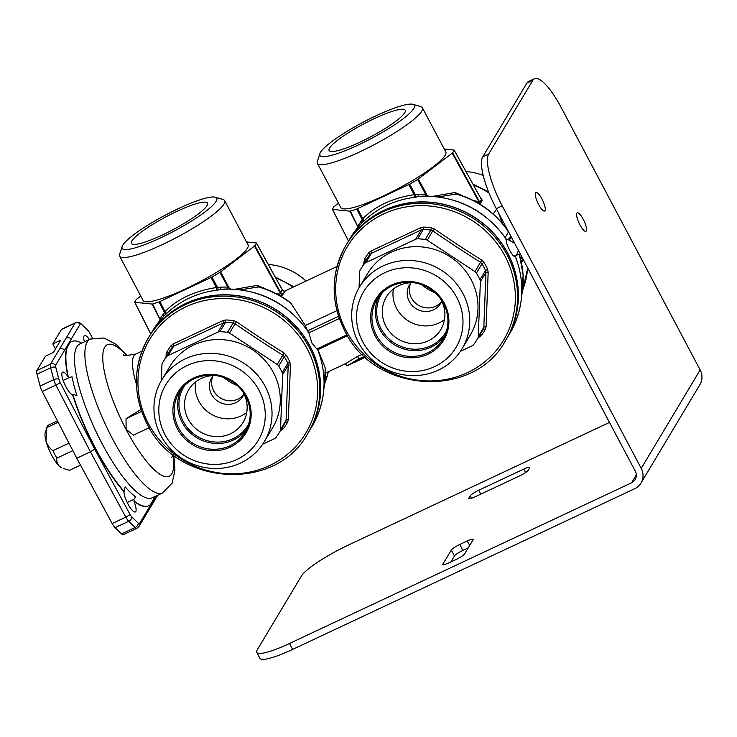 <?xml version="1.0" encoding="UTF-8"?>
<svg xmlns="http://www.w3.org/2000/svg" width="737" height="737" viewBox="0 0 737 737"><rect width="100%" height="100%" fill="white"/><g stroke="black" fill="none" stroke-linecap="round" stroke-linejoin="round"><path stroke-width="1.11" d="M69.379 377.473L71.996 376.782A86.542 23.077 64.8 0 0 76.98 395.861L73.811 394.424L72.641 394.774A12.465 3.326 -115.2 0 1 64.478 383.848A12.465 3.326 -115.2 0 1 62.636 372.13A12.465 3.326 -115.2 0 1 67.859 376.506L69.379 377.473L63.133 380.403M153.167 500.018L150.477 504.523L153.176 500.018A90.669 24.174 64.8 0 0 153.95 496.996M148.607 505.766A90.669 24.174 64.8 0 1 148.469 505.84A90.669 24.174 64.8 0 1 133.904 501.224L134.18 501.096A90.669 24.174 64.8 0 0 148.745 505.702A90.669 24.174 64.8 0 0 150.477 504.523M133.904 501.224A12.465 3.326 -115.2 0 1 135.322 511.957A12.465 3.326 -115.2 0 1 128.505 504.983A12.465 3.326 -115.2 0 1 123.927 491.643L125.179 486.899A86.542 23.077 64.8 0 0 135.599 496.913L133.913 499.354L127.215 502.505M72.917 394.645A90.669 24.174 64.8 0 0 123.705 490.943A90.669 24.174 64.8 0 0 124.203 491.505M123.927 491.643A90.669 24.174 -115.2 0 1 72.641 394.774M67.214 347.265L69.904 342.76L67.214 347.265A90.669 24.174 64.8 0 0 68.145 376.377M81.669 343.129A90.669 24.174 64.8 0 0 71.646 341.572A90.669 24.174 64.8 0 0 69.914 342.76M67.859 376.506A90.669 24.174 -115.2 0 1 71.369 341.71A90.669 24.174 -115.2 0 1 71.507 341.646M61.429 329.485A8.162 2.174 -115.2 0 1 61.724 329.209L75.367 322.797A8.162 2.174 64.8 0 0 75.073 323.082L61.429 329.485L52.824 343.875L55.496 348.914M87.998 330.563A4.533 3.584 -46.1 0 0 87.685 330.204L88.928 331.696A5.039 1.345 -115.2 0 0 87.998 330.563L81.531 324.354A5.039 1.345 -115.2 0 0 80.269 324.031L64.69 350.066A4.533 4.302 -149.1 0 0 59.494 349.117L50.494 364.152A8.162 2.174 64.8 0 0 50.66 367.8L53.755 379.647A8.162 2.174 64.8 0 0 55.901 385.073L42.258 391.476L76.786 458.23L90.43 451.818L125.815 517.125A8.162 2.174 64.8 0 0 128.735 521.262L115.092 527.664L121.559 533.883A8.162 2.174 -115.2 0 0 123.309 534.675L136.953 528.272L139.044 526.375L157.672 495.255M60.213 382.549A4.533 0.617 152.6 0 1 55.901 385.073L90.43 451.818L94.695 449.211L60.213 382.549A5.039 1.345 -115.2 0 1 58.886 379.205L55.791 367.358A4.533 2.497 165.3 0 0 50.66 367.8L37.016 374.203A8.162 2.174 -115.2 0 1 36.85 370.564L45.454 356.174L53.368 352.461L60.738 340.153L52.824 343.875M59.494 349.117L66.081 338.117A4.533 4.302 -149.1 0 1 71.277 339.066M37.016 374.203L40.111 386.05A8.162 2.174 -115.2 0 0 42.258 391.476M76.786 458.23L112.171 523.537A8.162 2.174 -115.2 0 0 115.092 527.664M148.036 511.34A4.533 4.302 30.9 0 0 148.561 508.475L139.56 523.51A5.039 1.345 -115.2 0 1 138.298 523.196L131.831 516.978A5.039 1.345 -115.2 0 1 130.034 514.426A4.533 0.921 151.5 0 1 125.815 517.125L112.171 523.537M94.695 449.211L130.034 514.426M55.791 367.358A5.039 1.345 -115.2 0 1 55.69 365.101A4.533 4.302 -149.1 0 0 50.494 364.152L36.85 370.564M64.69 350.066L55.69 365.101M88.928 331.696A5.039 1.345 -115.2 0 1 89.803 333.115L92.549 338.191M148.561 508.475L155.148 497.475A4.533 4.302 30.9 0 1 154.632 500.331M155.148 497.475L156.014 496.029M84.386 341.848A12.465 3.326 -115.2 0 1 84.515 335.584A12.465 3.326 -115.2 0 1 89.417 339.49M133.913 499.354L134.18 501.096M520.617 254.606L519.088 254.458A6.799 6.513 -92.2 0 0 516.646 255.057L518.341 250.294M511.478 237.332A6.799 5.85 2.7 0 1 508.641 239.921A9.065 2.414 -115.2 0 1 508.88 238.889L510.695 235.858M514.601 243.247L508.641 239.921M307.099 329.872L305.302 325.487L291.115 303.524A88.403 83.861 -149.1 0 0 258.365 286.942A2.266 1.575 86 0 1 257.37 285.376L264.509 288.637M323.884 388.703A88.403 83.861 -149.1 0 0 325.339 368.168L317.592 348.619M283.699 293.602A2.266 2.045 -156.3 0 1 280.686 292.626L282.317 289.899A2.266 2.22 -134.4 0 0 285.302 290.922L281.101 296.689L279.48 295.436M275.702 293.409L279.507 294.201L280.392 293.225L254.486 246.057L254.91 245.67L280.686 292.626L280.392 293.225A2.266 1.502 -137 0 0 282.99 294.551M279.507 294.201L280.447 295.657M263.063 288.139A2.266 1.087 127.2 0 1 263.164 287.605M290.24 302.557C281.193 295.648 271.234 290.553 260.364 287.292L258.365 286.942L240.75 289.779M235.177 289.208L257.37 285.376M229.493 288.959A2.266 1.271 118 0 1 229.52 288.342L230.718 288.987M229.133 288.959A2.266 1.179 115.6 0 1 229.161 288.01L220.603 271.889L254.486 246.057M227.945 288.959A2.266 0.765 99.2 0 1 227.816 287.034L219.875 272.377L220.603 271.889M229.161 288.01L227.816 287.034L220.206 287.144A2.266 0.571 78.9 0 0 221.072 289.392A92.936 88.164 30.9 0 1 308.849 332.774L308.204 332.451M308.895 332.498C288.268 303.368 260.207 288.876 224.702 289.024L218.438 289.936A2.266 0.488 78 0 1 217.59 287.651L220.206 287.144M216.365 290.277C196.917 292.856 180.215 300.705 166.276 313.805A2.266 0.682 46.2 0 0 165.06 311.64C177.166 299.093 194.264 291.06 216.374 287.531A2.266 0.47 83 0 1 216.365 290.277L218.438 289.936M211.97 277.02L211.058 277.49L216.374 287.531L217.59 287.651L211.97 277.02A69.066 11.755 -27.9 0 0 219.875 272.377M149.196 336.542A92.936 88.164 30.9 0 1 149.233 336.487L152.605 330.839A92.936 88.164 30.9 0 1 163.503 316.431L166.276 313.805M164.959 315.058A2.266 1.529 47.3 0 0 164.535 312.571L165.06 311.64L159.828 301.553L211.058 277.49M152.605 330.839L163.503 316.431A2.266 1.585 45.7 0 0 163.098 313.962L164.535 312.571L158.999 301.903L159.828 301.553M162.997 316.956L162.564 317.444M160.767 319.471A2.266 1.566 17.7 0 0 160.178 318.799L163.098 313.962M160.463 320.282L152.623 303.966A69.066 11.755 -27.9 0 0 158.999 301.903M134.687 302.133L134.687 302.133A69.066 11.755 -27.9 0 1 136.216 299.572L140.767 296.034M284.325 291.299L285.302 290.922M282.317 289.899L256.439 243.099A69.066 11.755 -27.9 0 1 254.91 245.67M160.62 320.706L152.135 304.049L152.623 303.966M152.135 304.049L134.788 302.281L150.79 333.879M176.429 211.583A43.068 7.333 152.1 0 1 207.493 203.117A43.068 7.333 152.1 0 1 172.863 229.751A43.068 7.333 152.1 0 1 131.37 243.422A43.068 7.333 152.1 0 1 176.429 211.583M178.124 208.746A53.497 9.102 152.1 0 1 215.259 197.221A53.497 9.102 152.1 0 1 173.692 231.317A53.497 9.102 152.1 0 1 122.13 246.536A53.497 9.102 152.1 0 1 178.124 208.746M122.13 246.536L119.643 254.228A59.384 10.106 -27.9 0 0 119.67 256.19A59.384 10.106 -27.9 0 0 176.88 237.332A59.384 10.106 -27.9 0 0 224.638 200.611A59.384 10.106 -27.9 0 0 223.025 199.487L215.259 197.221M224.638 200.611L248.047 244.831A59.384 10.106 152.1 0 1 200.289 281.552A59.384 10.106 152.1 0 1 143.079 300.41L119.67 256.19M246.527 241.957L256.338 242.961M364.493 356.432L358.827 358.808L347.155 365.874L364.879 356.782M365.165 357.049L354.294 362.512L365.359 357.215M325.524 373.079L345.671 363.617L357.482 356.413L362.328 354.368M325.339 368.168L323.875 388.896M290.258 302.566L291.115 303.524M505.941 239.571L506.522 239.995C504.781 242.473 513.652 259.258 514.877 255.794M140.951 409.468L126.036 418.727L126.11 429.339L133.406 435.134L149.252 427.7M308.849 332.774L311.88 343.055L316.836 348.979L346.98 334.819M520.184 257.066L523.288 259.645M498.35 212.542L502.551 223.633M427.22 196.079A2.266 1.271 118 0 1 427.248 195.462L428.446 196.106M480.846 198.354L481.62 199.183A2.266 1.446 -43.2 0 1 481.068 198.889L454.176 150.127M482.256 200.28A2.266 2.128 7.1 0 1 481.399 199.46L479.769 202.187A2.266 2.128 54.9 0 0 480.57 203.108L482.256 200.28L481.62 199.183M481.399 199.46L454.176 150.219A69.066 11.755 -27.9 0 1 452.638 152.789L479.769 202.187L478.893 201.735L452.223 153.176L452.638 152.789M473.43 200.528L478.893 201.735A2.266 1.446 104.8 0 0 479.299 203.053L477.207 202.555M480.57 203.108L479.299 203.053M444.254 149.077L454.075 150.072M332.415 209.253L332.415 209.253A69.066 11.755 -27.9 0 1 333.953 206.692L338.495 203.154M360.172 142.075A43.068 7.333 -27.9 0 0 405.23 110.237A43.068 7.333 -27.9 0 0 363.737 123.908A43.068 7.333 -27.9 0 0 329.107 150.541A43.068 7.333 -27.9 0 0 360.172 142.075M375.861 115.866A53.497 9.102 152.1 0 1 412.996 104.341A53.497 9.102 152.1 0 1 371.43 138.436A53.497 9.102 152.1 0 1 319.867 153.655A53.497 9.102 152.1 0 1 375.861 115.866M319.867 153.655L317.371 161.348A59.384 10.106 -27.9 0 0 317.398 163.31A59.384 10.106 -27.9 0 0 374.617 144.452A59.384 10.106 -27.9 0 0 422.365 107.731A59.384 10.106 -27.9 0 0 420.763 106.607L412.996 104.341M422.365 107.731L445.784 151.951A59.384 10.106 152.1 0 1 398.026 188.672A59.384 10.106 152.1 0 1 340.807 207.53L317.398 163.31M358.348 227.825L349.872 211.169L350.361 211.086A69.066 11.755 -27.9 0 0 356.736 209.022L409.698 184.139A69.066 11.755 -27.9 0 0 417.612 179.496L452.223 153.176M349.872 211.169L332.516 209.4L348.518 240.999M358.2 227.401L350.361 211.086M358.495 226.591A2.266 1.566 17.7 0 0 357.906 225.918L362.263 219.69L356.736 209.022M346.924 243.661A92.936 88.164 30.9 0 1 346.961 243.597L350.342 237.959A92.936 88.164 30.9 0 1 361.241 223.551L360.292 224.564M362.687 222.178L364.014 220.925A2.266 0.682 46.2 0 0 362.788 218.76L362.263 219.69A2.266 1.529 47.3 0 1 362.687 222.178L361.241 223.551A2.266 1.585 45.7 0 0 360.835 221.082M364.014 220.925C377.952 207.825 394.645 199.976 414.102 197.396A2.266 0.47 83 0 0 414.102 194.651C392.075 198.189 374.967 206.222 362.788 218.76L357.565 208.672M414.102 197.396L416.175 197.055A2.266 0.488 78 0 1 415.318 194.771L414.102 194.651L408.795 184.609M416.175 197.055L418.8 196.512A2.266 0.571 78.9 0 1 417.934 194.264L415.318 194.771L409.698 184.139M417.934 194.264L425.544 194.144L417.612 179.496M422.467 196.143L418.8 196.512A92.936 88.164 30.9 0 1 506.586 239.893M425.673 196.07A2.266 0.765 99.2 0 1 425.544 194.144L427.248 195.462L418.34 179.008M426.87 196.079A2.266 1.179 115.6 0 1 426.898 195.13M432.905 196.328L455.107 192.495L462.246 195.756M505.177 237.471L508.198 232.422L507.83 230.58C495.421 212.901 478.838 200.842 458.092 194.411L456.092 194.061A2.266 1.575 86 0 1 455.107 192.495M508.281 231.584A88.403 83.861 -149.1 0 0 456.092 194.061L438.487 196.899M460.791 195.259A2.266 1.087 127.2 0 1 460.901 194.725M522.616 259.995L521.584 262.925M493.191 213.988L496.563 209.17M483.232 175.415A59.384 56.334 -149.1 0 0 466.042 171.583M435.097 292.746A47.15 44.727 30.9 0 1 421.49 284.602M346.961 243.597A92.936 88.164 30.9 0 1 503.205 245.532A92.936 88.164 30.9 0 1 506.439 339.066A92.936 88.164 30.9 0 1 506.402 339.121M306.03 281.064A59.384 56.334 -149.1 0 0 268.314 264.463M237.36 385.626A47.15 44.727 30.9 0 1 223.753 377.482M149.233 336.487A92.936 88.164 30.9 0 1 230.349 294.938A92.936 88.164 30.9 0 1 310.037 346.132A92.936 88.164 30.9 0 1 308.711 431.946A92.936 88.164 30.9 0 1 308.674 432.002M165.88 357.215L166.829 351.991A69.877 66.284 30.9 0 1 170.966 345.754L173.278 343.912L222.86 320.623L225.863 319.969A69.877 66.284 30.9 0 1 233.638 320.604L236.549 321.737C260.778 338.458 269.816 344.022 284.04 352.968L286.223 355.179A69.877 66.284 30.9 0 1 289.862 362.042L290.442 365.055L288.342 419.565L287.541 422.402A69.877 66.284 30.9 0 1 283.404 428.63L280.263 430.924M262.704 444.208L274.394 438.718A4.533 4.302 30.9 0 0 275.951 437.456A67.997 64.506 -149.1 0 0 279.581 432.057A67.997 64.506 -149.1 0 0 279.977 431.394A4.533 4.302 30.9 0 0 280.53 429.468L282.639 374.645A4.533 4.302 30.9 0 0 282.234 372.655A67.997 64.506 -149.1 0 0 278.697 365.967L284.279 356.644L282.805 355.17L284.04 352.968M264.334 441.647L272.579 427.865A59.844 56.767 -149.1 0 0 263.616 358.983A59.844 56.767 -149.1 0 0 193.647 345.017A59.844 56.767 -149.1 0 0 169.897 366.4L161.643 380.181A59.844 56.767 30.9 0 1 185.392 358.799A59.844 56.767 30.9 0 1 255.361 372.765A59.844 56.767 30.9 0 1 264.334 441.647A59.844 56.767 30.9 0 1 183.835 459.621A59.844 56.767 30.9 0 1 161.643 380.181M168.082 355.547L173.646 346.243L172.108 347.477A67.997 64.506 30.9 0 0 168.478 352.876L162.895 362.208A67.997 64.506 -149.1 0 1 166.525 356.8A4.533 4.302 30.9 0 1 168.082 355.547L217.949 332.12A4.533 4.302 30.9 0 1 219.958 331.705L225.54 322.382L223.514 322.824L222.86 320.623M162.895 362.208A67.997 64.506 -149.1 0 0 162.499 362.871A4.533 4.302 30.9 0 0 161.947 364.787L161.339 380.697M219.958 331.705A67.997 64.506 -149.1 0 1 227.521 332.323A4.533 4.302 30.9 0 1 229.483 333.06L277.241 364.465A4.533 4.302 30.9 0 1 278.697 365.967M187.152 365.534A53.948 51.175 -149.1 0 0 183.716 455.144A53.948 51.175 -149.1 0 0 265.228 416.856A53.948 51.175 -149.1 0 0 187.152 365.534M216.512 375.64A31.737 30.106 -149.1 0 0 201.229 378.477A31.737 30.106 -149.1 0 0 188.635 389.818A31.737 30.106 -149.1 0 0 200.4 431.946A31.737 30.106 -149.1 0 0 243.09 422.412A31.737 30.106 -149.1 0 0 242.409 391.135M246.757 412.49A31.737 30.106 30.9 0 1 241.174 415.908A31.737 30.106 30.9 0 1 208.239 412.195A31.737 30.106 30.9 0 1 195.646 381.895M244.011 394.028A18.13 17.2 30.9 0 1 242.906 396.239A18.13 17.2 30.9 0 1 235.702 402.715A18.13 17.2 30.9 0 1 214.504 398.487A18.13 17.2 30.9 0 1 211.786 377.611A18.13 17.2 30.9 0 1 213.214 375.594M243.864 394.387A18.13 17.2 30.9 0 1 220.649 398.109A18.13 17.2 30.9 0 1 212.975 375.898M308.637 432.066A92.936 88.164 -149.1 0 0 274.173 308.692A92.936 88.164 -149.1 0 0 149.16 336.606L148.413 337.841A92.936 88.164 30.9 0 1 273.436 309.927A92.936 88.164 30.9 0 1 307.891 433.31L308.637 432.066M279.977 431.394L286.094 420.173A2.266 0.792 -178.5 0 1 288.342 419.565M282.639 374.645L288.204 365.349L286.094 420.173L280.53 429.468M290.442 365.055A2.266 0.479 -177.2 0 0 288.204 365.349L287.817 363.323A67.997 64.506 -149.1 0 0 284.279 356.644L286.223 355.179M280.769 430.076L281.055 430.537M167.133 355.123A2.266 0.479 2.8 0 0 165.982 354.884M173.278 343.912A2.266 0.755 65.6 0 1 173.646 346.243L223.514 322.824L217.949 332.12M229.483 333.06L235.048 323.764L233.104 322.999L233.638 320.604M277.241 364.465L282.805 355.17C268.535 346.16 259.442 340.522 235.048 323.764L236.549 321.737M363.608 264.334L364.557 259.111A69.877 66.284 30.9 0 1 368.703 252.874L371.006 251.031L420.587 227.742L423.6 227.088A69.877 66.284 30.9 0 1 431.375 227.724L434.277 228.857C458.515 245.578 467.544 251.142 481.768 260.087L483.951 262.298A69.877 66.284 30.9 0 1 487.59 269.162L488.17 272.174L486.079 326.684L485.268 329.522A69.877 66.284 30.9 0 1 481.132 335.75L477.991 338.043M460.432 351.328L472.122 345.837A4.533 4.302 30.9 0 0 473.679 344.575A67.997 64.506 -149.1 0 0 477.318 339.177A67.997 64.506 -149.1 0 0 477.705 338.513A4.533 4.302 30.9 0 0 478.267 336.588L480.367 281.764A4.533 4.302 30.9 0 0 479.962 279.765A67.997 64.506 -149.1 0 0 476.424 273.086L482.007 263.763L480.542 262.289L481.768 260.087M462.062 348.767L470.317 334.985A59.844 56.767 -149.1 0 0 461.344 266.103A59.844 56.767 -149.1 0 0 391.375 252.137A59.844 56.767 -149.1 0 0 367.625 273.519L359.38 287.301A59.844 56.767 30.9 0 1 383.129 265.919A59.844 56.767 30.9 0 1 453.098 279.885A59.844 56.767 30.9 0 1 462.062 348.767A59.844 56.767 30.9 0 1 381.563 366.74A59.844 56.767 30.9 0 1 359.38 287.301M365.819 262.667L371.384 253.362L369.845 254.597A67.997 64.506 30.9 0 0 366.206 259.995L360.623 269.327A67.997 64.506 -149.1 0 1 364.262 263.92A4.533 4.302 30.9 0 1 365.819 262.667L415.686 239.239A4.533 4.302 30.9 0 1 417.686 238.825L423.268 229.502L421.251 229.944L420.587 227.742M360.623 269.327A67.997 64.506 -149.1 0 0 360.236 269.991A4.533 4.302 30.9 0 0 359.674 271.907L359.066 287.817M417.686 238.825A67.997 64.506 -149.1 0 1 425.258 239.442A4.533 4.302 30.9 0 1 427.22 240.179L474.978 271.584A4.533 4.302 30.9 0 1 476.424 273.086M384.889 272.653A53.948 51.175 -149.1 0 0 381.444 362.263A53.948 51.175 -149.1 0 0 462.956 323.976A53.948 51.175 -149.1 0 0 384.889 272.653M414.249 282.759A31.737 30.106 -149.1 0 0 398.966 285.597A31.737 30.106 -149.1 0 0 386.363 296.937A31.737 30.106 -149.1 0 0 398.137 339.057A31.737 30.106 -149.1 0 0 440.818 329.531A31.737 30.106 -149.1 0 0 440.146 298.255M444.485 319.609A31.737 30.106 30.9 0 1 438.902 323.027A31.737 30.106 30.9 0 1 405.976 319.314A31.737 30.106 30.9 0 1 393.383 289.015M441.739 301.147A18.13 17.2 30.9 0 1 440.634 303.358A18.13 17.2 30.9 0 1 433.439 309.835A18.13 17.2 30.9 0 1 412.241 305.606A18.13 17.2 30.9 0 1 409.523 284.731A18.13 17.2 30.9 0 1 410.951 282.713M441.592 301.507A18.13 17.2 30.9 0 1 418.386 305.229A18.13 17.2 30.9 0 1 410.702 283.017M506.365 339.186A92.936 88.164 -149.1 0 0 471.91 215.812A92.936 88.164 -149.1 0 0 346.887 243.726L346.15 244.96A92.936 88.164 30.9 0 1 471.164 217.047A92.936 88.164 30.9 0 1 505.628 340.42L506.365 339.186M477.705 338.513L483.831 327.292A2.266 0.792 -178.5 0 1 486.079 326.684M480.367 281.764L485.932 272.469L483.831 327.292L478.267 336.588M488.17 272.174A2.266 0.479 -177.2 0 0 485.932 272.469L485.545 270.442A67.997 64.506 -149.1 0 0 482.007 263.763L483.951 262.298M478.506 337.196L478.792 337.657M364.861 262.243A2.266 0.479 2.8 0 0 363.719 262.003M371.006 251.031A2.266 0.755 65.6 0 1 371.384 253.362L421.251 229.944L415.686 239.239M427.22 240.179L432.785 230.884L430.841 230.119L431.375 227.724M474.978 271.584L480.542 262.289C466.272 253.279 457.17 247.641 432.785 230.884L434.277 228.857M640.997 483.048L699.92 384.603A15.864 15.053 30.9 0 0 700.15 369.956L561.143 107.418A45.335 12.087 64.8 0 0 534.5 78.693A45.335 12.087 64.8 0 0 532.869 80.241L488.677 154.07A45.335 12.087 64.8 0 0 502.219 205.863L641.227 468.4A15.864 15.053 -149.1 0 1 640.997 483.048A15.864 15.053 -149.1 0 1 634.704 488.714L292.626 649.398A45.335 7.72 152.1 0 1 259.921 658.307L256.789 652.383A45.335 7.72 -27.9 0 0 289.484 643.484L631.563 482.799L636.317 474.858M631.563 482.799A9.065 8.604 30.9 0 0 635.165 479.557A9.065 8.604 30.9 0 0 635.294 471.183L496.287 208.645A45.335 12.087 -115.2 0 1 482.744 156.861L526.946 83.032A45.335 12.087 -115.2 0 1 528.567 81.475L534.5 78.693M538.646 204.527A10.198 2.718 64.8 0 0 544.634 210.994A10.198 2.718 64.8 0 0 542.764 200.602A10.198 2.718 64.8 0 0 535.965 192.523A10.198 2.718 64.8 0 0 538.646 204.527M579.936 224.831A10.198 2.718 64.8 0 0 585.924 231.298A10.198 2.718 64.8 0 0 584.054 220.907A10.198 2.718 64.8 0 0 577.255 212.827A10.198 2.718 64.8 0 0 579.936 224.831M459.75 544.486L467.267 540.958A8.162 1.391 152.1 0 1 473.154 539.355A8.162 1.391 152.1 0 1 473.062 539.825L464.66 553.856A8.162 1.391 152.1 0 1 456.221 559.411L448.704 562.939A8.162 1.391 152.1 0 1 442.817 564.542A8.162 1.391 152.1 0 1 442.909 564.072L451.311 550.042A8.162 1.391 152.1 0 1 459.75 544.486L462.891 550.41A8.162 1.391 -27.9 0 0 454.443 555.965L450.878 561.916M478.718 490.243L523.795 469.064A8.162 1.391 152.1 0 1 529.682 467.461A8.162 1.391 152.1 0 1 529.59 467.94L528.189 470.28A8.162 1.391 152.1 0 1 519.751 475.835L474.665 497.014A8.162 1.391 152.1 0 1 468.778 498.617A8.162 1.391 152.1 0 1 468.87 498.138L470.27 495.798A8.162 1.391 152.1 0 1 478.718 490.243L480.782 494.14M256.789 652.383A45.335 7.72 -27.9 0 1 257.305 649.748L301.497 575.919A45.335 7.72 -27.9 0 1 348.408 545.039L609.471 422.412M468.225 547.895L462.891 550.41M52.935 450.666A24.929 6.651 64.8 0 0 56.887 458.138C56.408 461.132 57.191 463.776 59.255 466.07L61.917 467.977A20.396 5.435 -115.2 0 1 59.255 466.07A20.396 5.435 -115.2 0 1 45.952 440.947C47.251 445.001 49.582 448.243 52.935 450.666L68.974 443.13M57.458 420.864L48.273 425.185A24.929 6.651 64.8 0 0 47.048 426.834L45.252 432.49A20.396 5.435 64.8 0 0 45.952 440.947L46.882 427.506L58.149 422.209M56.887 458.138L72.852 450.639M47.048 426.834A24.929 6.651 64.8 0 0 46.882 427.506M63.308 468.539L69.527 470.289L80.526 465.121M131.831 516.978A4.533 3.584 133.9 0 1 128.735 521.262L135.203 527.48L121.559 533.883M138.298 523.196A4.533 3.584 133.9 0 1 135.203 527.48A8.162 2.174 64.8 0 0 136.953 528.272M80.269 324.031A4.533 4.302 -149.1 0 0 75.073 323.082L66.081 338.117M58.886 379.205A4.533 2.497 165.3 0 0 53.755 379.647L40.111 386.05M81.531 324.354A4.533 3.584 -46.1 0 0 81.217 323.985C80.803 323.607 79.338 321.7 75.367 322.797M139.56 523.51A4.533 4.302 30.9 0 1 139.044 526.375M152.163 497.834L152.181 497.825A85.004 22.663 -115.2 0 1 128.708 483.988A85.004 22.663 -115.2 0 1 83.788 401.877A85.004 22.663 -115.2 0 1 79.909 343.958L79.882 343.967M79.909 343.958L90.329 339.057A85.004 22.663 64.8 0 0 105.953 425.636A85.004 22.663 64.8 0 0 162.61 492.933L172.154 483.094L174.945 469.966L173.785 455.208M126.552 355.492A72.677 19.383 64.8 0 0 102.747 357.261A72.677 19.383 64.8 0 0 126.469 430.178A72.677 19.383 64.8 0 0 161.587 475.227A72.677 19.383 64.8 0 0 173.103 454.683M511.266 236.936A6.799 6.449 30.9 0 1 508.88 238.889L506.522 239.995M338.587 316.284L307.734 330.775M336.938 310.627L305.302 325.487M318.043 349.55L347.514 335.703M293.142 287.117A82.737 78.481 -149.1 0 0 275.758 277.932M324.824 383.222A82.737 78.481 -149.1 0 0 328.315 371.77M357.482 356.413L358.827 358.808M317.288 348.758A92.936 88.164 30.9 0 1 312.092 426.299C326.104 401.582 327.827 375.594 317.269 348.315M514.564 256.098L516.923 254.993A9.065 2.414 -115.2 0 1 516.646 255.057M126.036 418.727L141.615 411.403M308.785 332.875L339.342 318.522M522.561 290.341A82.737 78.481 -149.1 0 0 527.637 267.853M489.009 192.993A82.737 78.481 -149.1 0 0 473.495 185.051M515.025 255.877A92.936 88.164 30.9 0 1 509.82 333.419L506.439 339.066M521.621 295.823A88.403 83.861 -149.1 0 0 519.29 254.458M508.742 232.164L508.198 232.422M136.465 384.327A52.134 13.902 -115.2 0 1 135.801 354.018L141.983 351.107M304.731 344.455A91.056 86.386 30.9 0 1 272.008 464.402A91.056 86.386 30.9 0 1 148.358 423.499A91.056 86.386 30.9 0 1 183.577 307.965A91.056 86.386 30.9 0 1 304.731 344.455M282.234 372.655L287.817 363.323L289.862 362.042M193.739 377.97A39.669 37.633 -149.1 0 0 191.205 443.858A39.669 37.633 -149.1 0 0 251.142 415.705A39.669 37.633 -149.1 0 0 193.739 377.97M194.448 378.643A38.536 36.555 30.9 0 1 239.507 387.644A38.536 36.555 30.9 0 1 245.274 431.993A38.536 36.555 30.9 0 1 193.444 443.573A38.536 36.555 30.9 0 1 179.155 392.416A38.536 36.555 30.9 0 1 194.448 378.643M181.026 389.606A38.536 36.555 -149.1 0 0 196.899 437.787A38.536 36.555 -149.1 0 0 246.867 429.017M248.876 423.674A37.403 35.477 30.9 0 1 197.636 436.553A37.403 35.477 30.9 0 1 184.784 385.313M147.087 423.655A92.936 88.164 30.9 0 1 148.413 337.841C132.936 365.616 132.485 394.267 147.059 423.784C176.631 486.54 276.329 492.509 307.891 433.31M287.541 422.402A2.266 0.719 -149.8 0 0 285.56 422.061A67.997 64.506 30.9 0 1 285.164 422.725L279.581 432.057M282.004 428.004A2.266 0.709 -143 0 1 283.404 428.63M168.1 353.493A2.266 0.719 30.2 0 0 166.829 351.991M166.525 356.8L172.108 347.477A2.266 0.709 37 0 0 170.966 345.754M227.521 332.323L233.104 322.999A67.997 64.506 30.9 0 0 225.54 322.382L225.863 319.969M502.468 251.575A91.056 86.386 30.9 0 1 469.736 371.522A91.056 86.386 30.9 0 1 346.086 330.618A91.056 86.386 30.9 0 1 381.315 215.084A91.056 86.386 30.9 0 1 502.468 251.575M479.962 279.765L485.545 270.442L487.59 269.162M391.476 285.081A39.669 37.633 -149.1 0 0 388.943 350.978A39.669 37.633 -149.1 0 0 448.879 322.824A39.669 37.633 -149.1 0 0 391.476 285.081M392.176 285.763A38.536 36.555 30.9 0 1 437.234 294.763A38.536 36.555 30.9 0 1 443.011 339.112A38.536 36.555 30.9 0 1 391.172 350.683A38.536 36.555 30.9 0 1 376.883 299.535A38.536 36.555 30.9 0 1 392.176 285.763M378.754 296.725A38.536 36.555 -149.1 0 0 394.636 344.907A38.536 36.555 -149.1 0 0 444.595 336.136M446.604 330.793A37.403 35.477 30.9 0 1 395.373 343.672A37.403 35.477 30.9 0 1 382.521 292.432M344.815 330.775A92.936 88.164 30.9 0 1 346.15 244.96C330.673 272.736 330.222 301.387 344.787 330.904C374.359 393.659 474.057 399.629 505.628 340.42M485.268 329.522A2.266 0.719 -149.8 0 0 483.288 329.181A67.997 64.506 30.9 0 1 482.901 329.844L477.318 339.177M479.741 335.123A2.266 0.709 -143 0 1 481.132 335.75M365.838 260.612A2.266 0.719 30.2 0 0 364.557 259.111M364.262 263.92L369.845 254.597A2.266 0.709 37 0 0 368.703 252.874M425.258 239.442L430.841 230.119A67.997 64.506 30.9 0 0 423.268 229.502L423.6 227.088M502.219 205.863L496.287 208.645M289.484 643.484L292.626 649.398M700.15 369.956L641.227 468.4M451.311 550.042L454.443 555.965M442.909 564.072L443.259 564.735M467.267 540.958L469.672 545.491M523.795 469.064L525.628 472.518M470.27 495.798L471.588 498.286M468.87 498.138L469.22 498.802M526.946 83.032L532.869 80.241M488.677 154.07L482.744 156.861M87.685 330.204L81.217 323.985M152.181 497.825L162.61 492.933M90.329 339.057L104 337.988L115.884 344.225L127.4 355.584M150.744 333.953L134.687 302.234M284.823 291.023L284.97 290.968C284.887 291.539 284.031 291.189 282.382 289.899L256.448 243.007M275.251 277.011L293.879 286.776M328.398 371.734L324.814 383.295M354.285 362.521L353.963 362.024M346.878 365.902L345.413 363.645M516.923 254.993L519.069 254.458M348.481 241.073L332.415 209.354M522.975 259.793L521.98 260.566L522.293 259.82M527.756 268.084L522.542 290.415M472.979 184.13L488.557 191.878M350.342 237.959L360.734 224.076M514.997 255.435C525.564 282.704 523.832 308.702 509.82 333.419M422.43 196.143C457.935 195.996 486.005 210.487 506.632 239.617M519.419 254.458L523.141 275.214L521.603 296.016M284.906 290.986L337.049 266.49M123.392 354.571C122.425 355.87 126.561 355.676 135.801 354.018M173.048 454.637L171.776 457.585M308.711 431.946L312.092 426.299M245.274 431.993C252.303 419.123 251.805 406.161 243.8 393.097C239.709 387.017 234.329 382.356 227.659 379.113C216.392 374 205.31 373.852 194.402 378.68C187.907 381.784 182.822 386.363 179.155 392.416M443.011 339.112C450.031 326.242 449.542 313.28 441.537 300.217C437.437 294.137 432.057 289.475 425.396 286.232C414.12 281.119 403.038 280.972 392.139 285.799C385.644 288.904 380.559 293.483 376.883 299.535"/></g></svg>
